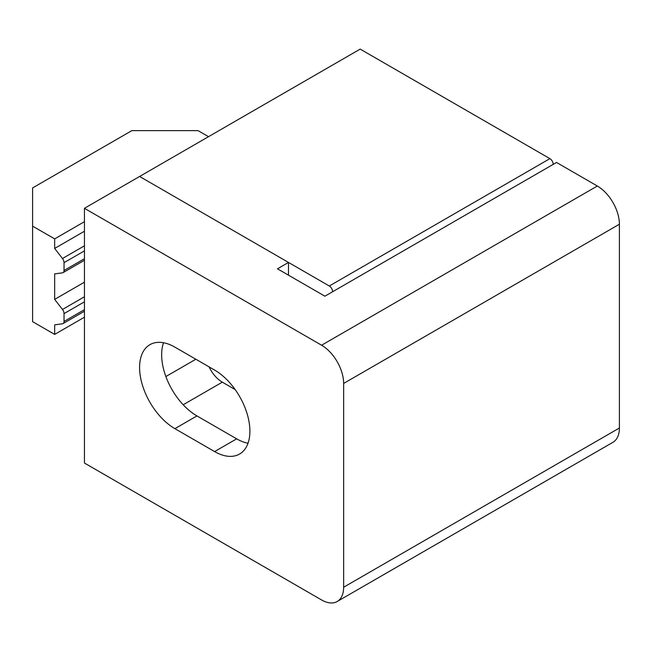 <?xml version="1.0" encoding="UTF-8"?>
<svg xmlns="http://www.w3.org/2000/svg" width="652" height="652" viewBox="0 0 652 652"><rect width="100%" height="100%" fill="white"/><g stroke="black" fill="none" stroke-linecap="round" stroke-linejoin="round"><path stroke-width="0.98" d="M324.9 296.195L556.531 162.462L597.338 186.024L321.591 345.226A31.198 18.012 60 0 1 343.645 383.433L343.645 587.224A31.198 18.012 60 0 1 337.19 601.503A31.198 18.012 60 0 1 321.591 599.954L84.442 463.042L84.442 208.314L139.593 176.472L288.494 262.438L277.467 268.811L324.9 296.195M288.494 275.177L288.494 262.438M337.19 601.503L612.937 442.3A31.198 18.012 -120 0 0 619.4 428.014L619.4 224.231A31.198 18.012 -120 0 0 597.338 186.024M214.598 370.067A49.919 28.818 60 0 1 247.206 414.053A49.919 28.818 60 0 1 239.553 454.053A49.919 28.818 60 0 1 214.598 451.575L174.891 428.649A49.919 28.818 60 0 1 142.275 384.664A49.919 28.818 60 0 1 149.927 344.663A49.919 28.818 60 0 1 174.891 347.141L214.598 370.067M321.591 345.226L84.442 208.314M248.013 443.23A49.919 28.818 60 0 1 236.66 438.845L196.945 415.919A49.919 28.818 60 0 1 163.53 342.748M32.6 226.146L32.6 321.664L54.662 334.403L54.662 324.851L62.47 323.783A4.678 2.706 -120 0 0 63.065 323.579A4.678 2.706 -120 0 0 64.035 321.444L64.035 313.612A4.678 2.706 -120 0 0 62.47 309.464L54.662 299.382L54.662 273.905L62.47 272.838A4.678 2.706 -120 0 0 63.065 272.634A4.678 2.706 -120 0 0 64.035 270.498L64.035 262.666A4.678 2.706 -120 0 0 62.47 258.51L54.662 248.436L54.662 238.876L32.6 226.146L32.6 187.931L131.867 130.62L198.053 130.62L208.526 136.667M54.662 238.876L84.442 221.688M54.662 334.403L84.442 317.206M553.222 164.369A4.678 2.706 -120 0 0 549.913 158.64L360.189 49.112L139.593 176.472L329.309 286L549.913 158.64M332.618 291.737A4.678 2.706 -120 0 0 329.309 286M54.662 248.436L84.442 231.24M54.662 299.382L84.442 282.186M209.08 366.88A23.399 13.513 -120 0 0 222.316 382.162L235.176 389.586M619.4 428.014L343.645 587.224M619.4 224.231L343.645 383.433M214.598 451.575L236.66 438.845M174.891 428.649L196.945 415.919M64.035 321.444L84.442 309.659M64.035 313.612L84.442 301.835M62.47 309.464L84.442 296.774M64.035 270.498L84.442 258.714M64.035 262.666L84.442 250.89M62.47 258.51L84.442 245.828M195.844 359.236L165.869 376.546M222.316 382.162L183.196 404.753M63.065 323.579L84.442 311.24M63.065 272.634L84.442 260.295"/></g></svg>
